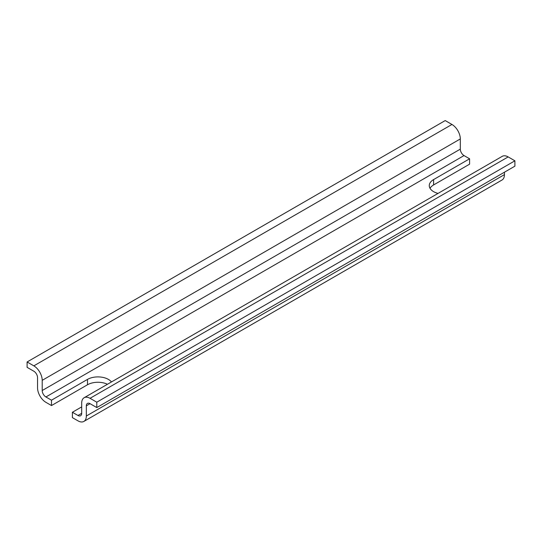 <?xml version="1.0" encoding="UTF-8"?>
<svg xmlns="http://www.w3.org/2000/svg" width="542" height="542" viewBox="0 0 542 542"><rect width="100%" height="100%" fill="white"/><g stroke="black" fill="none" stroke-linecap="round" stroke-linejoin="round"><path stroke-width="0.81" d="M83.881 421.425A11.829 6.829 -120 0 0 86.334 416.012L86.334 405.822L90.047 403.675L96.788 407.564L96.788 402.198L90.047 398.309A11.829 6.829 -120 0 0 84.139 397.726A11.829 6.829 -120 0 0 81.686 403.14L81.686 413.329L77.973 415.477L72.398 412.259L72.398 417.625L77.973 420.843A11.829 6.829 -120 0 0 83.881 421.425L502 180.032A11.829 6.829 -120 0 0 504.446 174.619L504.446 172.207M90.047 403.675A5.257 3.035 -120 0 0 87.425 403.417A5.257 3.035 -120 0 0 86.334 405.822M96.788 407.564L514.9 166.17L514.9 160.805L508.166 156.916A11.829 6.829 -120 0 0 502.251 156.333L84.139 397.726M96.788 402.198L514.9 160.805M77.973 415.477A5.257 3.035 -120 0 0 80.595 415.741A5.257 3.035 -120 0 0 81.686 413.329M430.016 188.298A14.783 8.537 0 0 1 433.6 184.944L469.602 164.158L469.602 158.792L464.027 155.574A5.257 3.035 -120 0 1 460.314 149.138L42.201 390.531A5.257 3.035 -120 0 0 45.914 396.968L51.49 400.192L51.49 405.552L45.914 402.333A11.829 6.829 -120 0 1 37.554 387.848L37.554 377.659A5.257 3.035 -120 0 0 33.834 371.223L27.1 367.334L27.1 361.968L445.212 120.575L451.953 124.464L33.834 365.857L27.1 361.968M460.314 149.138L460.314 138.942A11.829 6.829 -120 0 0 451.953 124.464M42.201 390.531L42.201 380.342A11.829 6.829 -120 0 0 33.834 365.857M111.449 381.961A14.783 8.537 180 0 0 87.492 379.4L51.49 400.192M72.398 412.259L81.686 406.893M438.031 193.406A14.783 8.537 180 0 1 429.271 185.615A14.783 8.537 180 0 1 433.6 179.578L469.602 158.792M107.451 384.264A14.783 8.537 0 0 0 87.492 384.766L51.49 405.552M504.446 174.619L86.334 416.012M90.047 398.309L508.166 156.916M464.027 155.574L45.914 396.968M42.201 380.342L460.314 138.942M433.6 184.944L433.6 179.578M87.492 379.4L87.492 384.766"/></g></svg>
